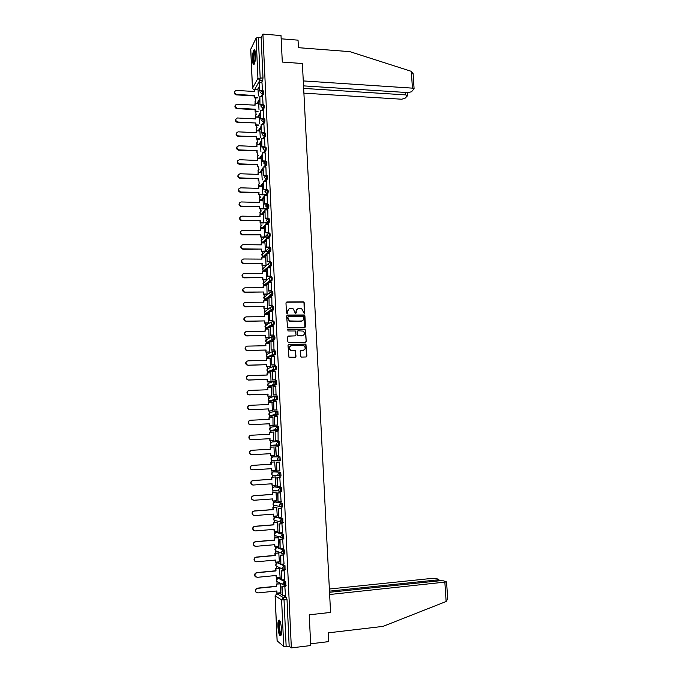 <?xml version="1.0" encoding="UTF-8"?>
<svg xmlns="http://www.w3.org/2000/svg" width="682" height="682" viewBox="0 0 682 682"><rect width="100%" height="100%" fill="white"/><g stroke="black" fill="none" stroke-linecap="round" stroke-linejoin="round"><path stroke-width="1.02" d="M304.146 313.336L304.752 312.68L304.257 302.791L303.302 301.862L286.858 301.981L285.98 302.927L286.457 312.876L287.131 313.524L287.685 311.572C287.778 309.756 288.708 308.75 290.481 308.545L293.294 308.895L295.349 313.353L296.278 312.774L296.21 311.486C296.303 309.671 297.224 308.665 298.989 308.469L301.759 308.801L304.146 313.336M304.308 313.319L304.01 302.936L303.481 302.117L286.269 302.211M287.318 313.498L287.685 311.572M295.843 313.405L296.21 311.486M281.547 579.265L279.04 578.021M280.839 563.758L278.367 562.667M280.14 548.302L277.685 547.373M283.542 538.209L283.55 534.262L277.011 532.139M282.774 522.582L282.834 518.652L276.338 516.956M281.316 507.161L282.467 506.982L282.118 503.103L275.664 501.833M280.583 491.645L281.751 491.466L281.41 487.604L274.999 486.769M279.859 476.189L281.027 476.019L280.694 472.174L274.335 471.756M255.503 54.202C255.256 50.519 254.71 49.121 253.866 50.008C252.886 51.994 252.442 55.327 252.528 60.016C252.766 63.699 253.312 65.097 254.164 64.219C255.145 62.258 255.588 58.916 255.503 54.202M281.504 629.307C280.916 622.496 279.935 619.503 278.571 620.33C278.017 621.421 277.796 623.519 277.906 626.63C278.486 633.416 279.467 636.408 280.848 635.615C281.402 634.533 281.623 632.427 281.504 629.307M300.464 356.166L301.427 357.087L306.056 356.967L306.917 356.004L305.911 344.12L288.878 344.333L288 345.297L288.955 357.223L295.135 357.249L296.005 356.277L295.34 350.736L290.592 350.224C288.81 348.033 289.211 346.49 291.785 345.595L304.019 345.74C305.86 347.905 305.493 349.457 302.91 350.395L301.103 350.437L300.233 351.401L300.464 356.166M262.92 34.1L281.01 35.558L282.305 62.071L302.382 63.511L330.565 612.427L309.227 614.806L310.719 645.547L291.35 647.9L262.92 34.1L261.138 37.629L258.325 37.408L260.166 77.731L259.851 80.237L254.616 89.615M304.598 327.752L305.459 326.806L304.905 315.783L304.402 314.973L287.48 315.05L286.611 315.996L287.608 327.88L304.598 327.752M305.638 330.31L306.192 341.375L305.323 342.338L288.801 342.679L287.838 341.75L287.608 336.985L288.486 336.021L295.204 335.894L296.073 334.939L295.451 331L287.966 330.983L287.906 329.662L305.152 329.517L306.192 341.375M279.731 593.434L282.254 594.84M283.669 595.676L286.457 597.33L283.465 597.645L284.027 599.972L286.159 646.545L283.729 646.391L277.156 640.901M255.238 97.884L255.366 100.817M255.852 111.575L255.98 114.474M256.466 125.318L256.594 128.182M257.088 139.111L257.216 141.941M257.711 152.956L257.839 155.743M258.333 166.851L258.461 169.605M258.964 180.798L259.083 183.509M259.586 194.788L259.706 197.465M259.825 200.031L259.842 200.499M260.217 208.837L260.336 211.471M260.456 214.037L260.481 214.583M260.856 222.937L260.967 225.529M261.087 228.095L261.112 228.717M261.487 237.08L261.598 239.535M261.718 242.204L261.752 242.911M262.127 251.283L262.238 253.695M262.357 256.364L262.391 257.148M262.766 265.537L262.877 267.907M262.996 270.575L263.03 271.445M263.405 279.842L263.516 282.169M263.636 284.846L263.678 285.792M264.053 294.198L264.156 296.491M264.275 299.159L264.326 300.191M264.701 308.605L264.804 310.856M264.923 313.532L264.974 314.641M265.349 323.072L265.451 325.28M265.571 327.957L265.622 329.142M266.006 337.59L266.099 339.747M266.219 342.432L266.278 343.702M266.662 352.159L266.756 354.273M266.875 356.959L266.935 358.314M267.318 366.78L267.412 368.86M267.532 371.545L267.591 372.986M267.975 381.46L268.069 383.497M268.188 386.183L268.256 387.708M268.64 396.199L268.725 398.186M268.844 400.88L268.921 402.482M269.305 410.982L269.39 412.925M271.82 416.071L278.06 414.929L270.831 416.114L269.535 415.645L269.586 417.316M269.97 425.832L270.055 427.725M271.496 430.913L278.759 430.137L271.496 430.913L270.166 430.419L270.251 432.2M270.635 440.725L270.72 442.584M270.839 445.295L270.925 447.145M271.308 455.695L271.393 457.494M271.513 460.222L271.598 462.123M271.982 470.733L272.058 472.456M272.186 475.192L272.271 477.161M272.664 485.823L272.74 487.477M272.86 490.23L272.953 492.259M273.346 500.972L273.414 502.557M273.542 505.319L273.635 507.408M274.028 516.172L274.096 517.689M274.215 520.46L274.317 522.617M274.71 531.431L274.778 532.889M274.897 535.668L274.999 537.876M275.4 546.751L275.46 548.14M275.588 550.928L275.69 553.204M276.091 562.13L276.031 565.975L275.656 564.901L277.438 562.752L283.942 565.77L284.002 569.76M276.278 566.248L276.38 568.583M276.781 577.569L276.841 578.805M276.969 581.627L277.071 584.022M277.48 593.067L277.506 593.664M291.35 647.9L289.168 646.178L286.159 646.545M261.138 37.629L262.996 77.919L262.672 80.425L261.334 82.786M259.134 86.674L257.37 89.785M250.763 49.274L256.117 38.056L258.325 37.408M263.047 104.687L262.655 96.75M259.015 109.793L258.666 103.502M263.695 118.753L263.295 110.723M259.646 123.723L259.279 117.219M264.343 132.811L263.943 124.738M260.285 137.713L259.902 130.987M264.991 146.911L264.582 138.813M260.916 151.754L260.533 144.806M265.554 161.174L265.23 152.939M261.556 165.845L261.155 158.676M266.168 175.427L265.912 167.064L263.073 167.005L263.44 175.129L266.287 175.223M262.203 179.988L261.786 172.589M266.747 189.767L266.534 181.344M262.843 194.174L262.417 186.561M267.284 204.106L267.182 195.623M263.491 208.428L263.056 200.585M267.941 218.453L267.838 209.954M263.832 222.988L263.687 214.651M268.606 232.86L268.495 224.344M264.514 237.123L260.754 237.072L264.778 236.859L264.326 228.777M269.262 247.31L269.16 238.785M265.162 251.308L261.385 251.274L265.426 251.061L264.966 242.945M269.927 261.82L269.816 253.278M266.065 265.324L265.605 257.174M270.601 276.38L270.481 267.83M266.466 279.842L262.672 279.842L266.713 279.62L266.253 271.453M271.265 291.001L271.146 282.433M267.054 294.181L266.892 285.784M271.939 305.672L271.811 297.096M267.711 308.579L267.54 300.165M272.612 320.404L272.485 311.81M268.367 323.029L268.188 314.598M273.294 335.186L273.15 326.576M269.023 337.53L268.836 329.091M273.976 350.019L273.814 341.401M269.68 352.083L269.484 343.634M274.658 364.913L274.479 356.285M270.345 366.694L270.123 358.238M275.34 379.865L275.144 371.221M271.01 381.357L270.763 372.883M276.031 394.878L275.801 386.225M271.675 396.08L271.393 387.598M276.722 409.942L276.423 401.28M272.34 410.854L272.007 402.363M277.421 425.065L277.352 416.327L274.428 416.506L274.829 425.159L277.753 425.022M273.013 425.679L272.953 417.111L269.109 417.341L269.202 419.387L250.524 420.24C248.461 420.888 247.984 422.158 249.109 424.034L250.712 424.656L248.862 424.076C247.754 422.294 248.171 421.033 250.115 420.3M278.051 431.493L278.111 440.248M273.627 431.987L273.687 440.572M278.81 455.499L278.409 446.778M274.369 455.525L273.976 446.974M278.81 455.533L276.219 455.653L275.818 446.932L278.75 446.77L275.818 446.932M279.45 462.029L276.219 462.217L276.619 470.964L279.859 470.844L279.117 462.046M271.138 468.704L271.223 470.742L275.375 470.571L274.658 461.944M280.311 486.189L279.816 477.366M275.767 485.61L275.34 476.965M281.086 501.62L280.524 492.754M276.517 500.733L276.022 492.037M281.837 517.109L281.231 508.192M277.242 515.924L276.704 507.178M282.578 532.668L281.939 523.691M277.958 531.167L277.395 522.369M283.311 548.277L282.655 539.249M278.674 546.47L278.086 537.621M284.044 563.954L283.371 554.867M279.381 561.823L278.776 552.923M284.778 579.691L284.087 570.553M280.089 577.245L279.475 568.294M285.511 595.488L284.812 586.29M280.796 592.718L280.174 583.715M282.723 579.888L285.724 581.473L285.809 585.471M281.734 564.167L284.999 565.676L285.059 569.658M280.669 548.507L284.275 549.939L284.3 553.903M272.664 456.863L279.987 456.804L278.947 456.863L279.126 460.802L277.685 460.239L277.131 458.943L278.947 456.863L272.664 456.863L270.899 458.884L271.436 460.145L272.843 460.691L272.519 460.162M276.193 395.935L277.19 395.892L277.489 399.669L270.123 401.366M275.519 380.846L276.491 380.812L276.781 384.571L269.441 386.668M274.846 365.816L275.801 365.791C276.389 366.575 276.483 367.82 276.082 369.533L268.768 372.031M274.173 350.846L275.11 350.821C275.698 351.58 275.792 352.824 275.392 354.555L268.103 357.436M273.499 335.928L274.428 335.911C275.008 336.644 275.102 337.888 274.693 339.636L271.283 341.452M270.737 341.742L267.429 342.91M272.834 321.069L273.746 321.052C274.326 321.768 274.411 323.004 274.002 324.768L270.942 326.61M270.072 327.121L266.764 328.426M272.169 306.269L273.064 306.261C273.644 306.951 273.729 308.187 273.32 309.96L270.524 311.827M269.416 312.561L267.225 313.993L266.099 314.001M272.382 291.512C272.971 292.186 273.056 293.413 272.63 295.212L270.055 297.105M268.751 298.051L266.577 299.62L265.434 299.62M271.709 276.824C272.297 277.472 272.374 278.699 271.947 280.515L269.552 282.433M268.094 283.593L265.929 285.306L264.778 285.298M271.035 262.195C271.624 262.817 271.7 264.045 271.265 265.878L269.023 267.821M267.438 269.185L265.289 271.044L263.925 270.566M270.37 247.617C270.95 248.222 271.027 249.442 270.592 251.291L268.478 253.269M266.79 254.838L264.642 256.833L263.295 256.415M269.697 233.099C270.285 233.67 270.353 234.898 269.91 236.756L267.915 238.768M266.133 240.541L264.002 242.673L262.672 242.315M269.032 218.624C269.62 219.186 269.688 220.405 269.237 222.281L267.335 224.327M265.486 226.296L263.363 228.564L262.058 228.282M268.367 204.208C268.955 204.745 269.023 205.964 268.572 207.865L266.756 209.928M264.838 212.102L262.732 214.506L261.445 214.301M267.711 189.852C268.299 190.363 268.358 191.574 267.898 193.492L266.168 195.598M264.198 197.968L262.101 200.499L261.036 200.525M267.054 175.538C267.634 176.033 267.702 177.243 267.233 179.187L265.571 181.31M263.559 183.876L261.47 186.536M266.398 161.284C266.977 161.753 267.037 162.964 266.568 164.925L264.974 167.081M262.92 169.835L260.891 172.563M265.741 147.082C266.33 147.534 266.381 148.744 265.912 150.713L264.369 152.896M262.28 155.854L260.311 158.642M264.352 132.888L265.093 132.93C265.673 133.365 265.733 134.576 265.255 136.562L263.763 138.77M261.649 141.916L259.723 144.772M263.712 118.779L264.454 118.821C265.025 119.248 265.076 120.458 264.607 122.445L263.158 124.704M261.018 128.028L259.134 130.953M263.073 104.721L263.815 104.764C264.377 105.181 264.428 106.392 263.96 108.387L262.553 110.68M260.388 114.192L258.546 117.176M262.434 90.715L263.175 90.757C263.729 91.175 263.781 92.377 263.32 94.38L261.948 96.708M259.757 100.407L257.958 103.459M262.408 90.672L262.016 82.829M258.384 95.906L258.043 89.828M279.126 460.802L280.319 460.631L279.987 456.804M273.559 460.171L273.857 460.631M270.387 443.095L270.797 445.252L277.011 444.928L279.467 445.406L279.288 441.484L278.239 441.544L278.418 445.465L272.169 445.781L270.797 445.252L270.225 443.965L271.999 441.962L278.239 441.544L276.432 443.607L277.011 444.928L279.603 445.303M278.759 430.137L278.58 426.233L277.557 426.284M278.06 414.929L277.881 411.033L276.875 411.076M289.168 646.178L287.028 599.657L286.457 597.33M297.463 308.937L295.971 311.631M288.912 309.04L287.454 311.717M304.845 327.71L304.658 315.919L304.155 315.11L286.926 315.255M303.686 316.823L303.013 316.175L288.554 316.346L287.94 317.011L288.009 318.375L289.56 320.932L300.984 321.205C302.748 321 303.669 319.986 303.754 318.179L303.686 316.823M288.145 316.516L287.94 317.011M302.143 320.932L290.856 321.469L289.321 321.06L287.778 318.511L287.71 317.147M305.536 342.304L305.937 341.486M295.451 335.859L287.983 336.183M305.383 330.438L304.428 329.517L287.514 329.815M302.143 335.766C304.752 334.811 305.093 333.251 303.183 331.094L298.077 330.813L297.207 331.767L297.821 335.706L302.987 335.595M297.574 330.983L297.207 331.767M301.896 335.885L297.582 335.825L296.96 331.895M303.643 350.258L300.66 350.565M290.72 345.868C288.853 347.155 288.733 348.638 290.353 350.326L292.024 350.65M295.323 357.223L295.536 351.614L294.573 350.684L291.785 350.753M306.218 356.95L306.67 356.106L305.655 344.231L288.409 344.478M254.224 91.473L254.412 89.606L254.497 91.49L236.023 90.408C233.892 91.874 234.114 93.221 236.68 94.431L236.449 94.875C234.574 94.363 233.952 93.264 234.608 91.593M257.174 97.995L254.514 97.841L254.676 95.523L254.429 95.957L236.449 94.875M254.514 97.841L254.429 95.957M259.228 82.65L259.331 91.047L259.228 82.65L262.05 82.837M259.595 90.595L261.854 90.732M254.676 95.523L236.68 94.431M254.761 97.407L257.429 97.569M254.412 89.606L258.111 89.836M303.533 85.872L408.032 92.607L411.451 91.789L414.102 88.831L412.431 88.14L411.331 71.346L413.122 73.954M411.331 71.346L349.883 51.644L298.426 47.68L298.043 40.153L281.172 38.806M303.908 93.153L401.536 99.214L404.878 98.421L407.256 96.017L407.427 95.582L405.773 94.9L405.62 92.454M303.661 88.404L405.773 94.9M303.277 80.919L412.431 88.14M329.645 594.516L446.574 581.934L443.471 580.842L439.771 580.757L329.534 592.283M447.69 598.949L446.13 601.507L383.037 626.383L328.221 632.853L328.664 641.617L310.634 643.799M437.23 581.021L437.153 579.93L438.62 579.316L435.858 578.447L432.252 578.37L329.363 589.018M437.153 579.93L329.474 591.149M254.48 63.596C253.116 63.963 253.09 53.665 254.454 51.269L255.042 50.749M255.187 51.363L254.923 51.738C253.747 56.009 253.67 59.769 254.684 63.017M254.71 49.965L254.42 50.4C253.039 52.821 252.8 62.983 254.088 64.33M281.163 634.797L280.771 634.712C278.964 633.646 278.128 620.85 279.859 620.952L279.961 620.952M280.191 621.498L280.029 621.703C278.827 623.365 279.773 633.322 281.223 634.149L281.291 634.2M279.441 620.143L279.339 620.296C277.855 622.334 278.998 634.558 280.788 635.709M254.838 105.164L255.025 103.289L255.111 105.181L236.714 104.158C234.472 105.591 234.651 106.946 237.259 108.225L237.038 108.643C235.137 108.131 234.531 107.023 235.205 105.335M257.873 111.686L255.128 111.541L255.29 109.222L255.042 109.649L237.038 108.643M255.128 111.541L255.042 109.649M261.641 105.079L259.97 104.985L259.868 96.58L262.681 96.75M260.226 104.551L262.809 104.704C263.371 105.13 263.423 106.332 262.954 108.327L261.556 110.62M259.97 104.985L259.868 96.58M255.29 109.222L237.259 108.225M255.375 111.123L258.12 111.268M255.025 103.289L258.734 103.502M255.452 118.907L255.639 117.023L255.724 118.924L237.413 117.977C235.051 119.359 235.196 120.723 237.847 122.052L237.617 122.462C235.708 121.942 235.102 120.833 235.802 119.128M258.572 125.428L255.741 125.283L255.903 122.982L237.617 122.462M255.741 125.283L255.656 123.391M262.374 119.077L260.601 118.983L260.498 110.561L263.329 110.723M260.865 118.566L263.499 118.702M260.601 118.983L260.498 110.561M255.903 122.982L237.847 122.052M255.989 124.883L258.828 125.028M255.639 117.023L259.356 117.219M256.074 132.7L256.253 130.808L256.338 132.709L238.112 131.839C235.631 133.178 235.742 134.542 238.444 135.94L238.214 136.332C236.279 135.812 235.674 134.686 236.407 132.973M259.288 139.213L256.364 139.085L256.526 136.792L238.214 136.332M256.364 139.085L256.279 137.176M263.124 133.118L261.24 133.024L261.138 124.601L263.968 124.738M261.504 132.623L264.335 132.76M261.24 133.024L261.138 124.601M256.526 136.792L238.444 135.94M256.611 138.693L259.544 138.83M256.253 130.808L259.978 130.987M256.696 146.545L256.875 144.644L256.961 146.553L238.819 145.76C236.219 147.039 236.296 148.412 239.032 149.878L238.802 150.253C236.85 149.725 236.253 148.591 237.012 146.86M256.892 151.02L256.978 152.93L257.148 150.645L238.802 150.253M264.752 147.252L261.888 147.124L261.777 138.685L264.616 138.813M262.144 146.741L264.983 146.869M261.888 147.124L261.777 138.685M257.148 150.645L239.032 149.878M256.875 144.644L260.601 144.806M257.319 160.432L257.498 158.531L257.583 160.449L239.45 159.733C236.842 160.935 236.867 162.316 239.51 163.859L239.28 164.217C237.387 163.62 236.833 162.478 237.626 160.799M257.515 164.908L257.6 166.826L257.77 164.55L239.399 164.226M265.4 161.387L262.527 161.276L262.425 152.819L265.264 152.939M262.792 160.909L265.639 161.02M262.527 161.276L262.425 152.819M257.77 164.55L239.629 163.868M257.498 158.531L261.232 158.676M257.941 174.379L258.128 172.461L258.214 174.387L240.047 173.757C237.472 174.907 237.447 176.28 239.996 177.883L239.757 178.224C237.924 177.567 237.413 176.416 238.248 174.78M258.146 178.846L258.231 180.773L258.393 178.505L239.987 178.249M266.057 175.572L263.175 175.479L263.073 167.005M258.393 178.505L240.226 177.908M258.128 172.461L261.862 172.597M258.572 188.368L258.751 186.45L258.836 188.377L240.644 187.831C238.095 188.931 238.044 190.304 240.473 191.957L240.243 192.281C238.461 191.557 238.001 190.397 238.87 188.812M262.596 194.873L258.853 194.771L259.024 192.52L240.593 192.324M258.853 194.771L258.768 192.835M265.656 194.958L263.576 194.899M267.881 193.526L266.534 193.458L264.931 191.608L266.696 189.818L263.823 189.732L263.721 181.25L266.568 181.344M264.087 189.4L266.943 189.485M263.823 189.732L263.721 181.25M259.024 192.52L240.823 191.992M259.109 194.447L262.851 194.558M263.84 194.583L265.92 194.643M258.751 186.45L262.493 186.561M259.203 202.418L259.382 200.482L259.467 202.426L241.249 201.957C238.726 203.014 238.632 204.378 240.968 206.075L240.729 206.382C239.007 205.597 238.598 204.438 239.501 202.895M263.235 208.905L259.484 208.82L259.654 206.578L241.189 206.441M259.484 208.82L259.399 206.885M266.551 208.982L264.284 208.931M267.37 204.114L264.471 204.037L264.369 195.546L267.225 195.623M264.744 203.722L267.6 203.79M264.471 204.037L264.369 195.546M259.654 206.578L241.428 206.135M259.74 208.513L263.491 208.607M264.539 208.632L266.815 208.683M259.382 200.482L263.133 200.585M259.833 216.509L260.012 214.574L260.098 216.518L241.846 216.143C239.365 217.14 239.237 218.513 241.462 220.243L241.795 220.618L241.223 220.533C239.561 219.689 239.194 218.521 240.132 217.029M263.874 222.988L260.115 222.92L260.285 220.687L241.795 220.618M260.115 222.92L260.03 220.977M267.489 223.057L264.991 223.014M268.026 218.462L265.127 218.402L265.025 209.894L267.881 209.954M265.4 218.104L268.256 218.155M265.127 218.402L265.025 209.894M260.285 220.687L242.025 220.329M260.379 222.63L264.139 222.707M265.255 222.724L267.753 222.775M260.012 214.574L263.772 214.651M260.464 230.661L260.652 228.709L260.737 230.661L242.451 230.371C240.004 231.334 239.842 232.69 241.957 234.455L242.63 234.574L241.718 234.736C240.115 233.832 239.8 232.656 240.78 231.207M261.01 236.799L260.925 234.847L242.391 234.847M260.754 237.072L260.669 235.12M268.469 237.183L265.716 237.14M268.691 232.86L265.784 232.809L265.682 224.293L268.546 224.344M266.057 232.536L268.921 232.579M265.784 232.809L265.682 224.293M260.925 234.847L242.63 234.574M265.98 236.876L268.734 236.91M260.652 228.709L264.411 228.777M261.104 244.864L261.283 242.903L261.377 244.864L243.065 244.65C240.644 245.571 240.448 246.927 242.468 248.725L243.005 249.135L242.229 248.981C240.669 248.018 240.405 246.841 241.428 245.443M261.649 251.019L261.564 249.058L243.005 249.135M261.385 251.274L261.3 249.314M270.541 251.351L266.457 251.326M269.356 247.31L266.44 247.285L266.338 238.751L269.202 238.785M266.713 247.02L269.586 247.046M266.44 247.285L266.338 238.751M261.564 249.058L243.244 248.87M261.283 242.903L265.051 242.945M261.743 259.109L261.922 257.148L262.016 259.109L243.67 258.99C241.292 259.868 241.061 261.223 242.98 263.039L243.849 263.226L242.741 263.278C241.232 262.263 241.019 261.078 242.093 259.714M265.81 265.545L262.024 265.528L262.203 263.329L243.61 263.465M262.024 265.528L261.939 263.567M270.029 261.82L267.105 261.803L266.994 253.252L269.867 253.278M267.378 261.556L270.251 261.573M267.105 261.803L266.994 253.252M262.203 263.329L243.849 263.226M262.289 265.298L266.065 265.315M261.922 257.148L265.699 257.174M262.382 273.414L262.57 271.445L262.655 273.414L244.284 273.38C241.931 274.224 241.675 275.571 243.5 277.404L244.224 277.855L243.261 277.625C241.803 276.56 241.633 275.366 242.758 274.045M262.937 279.62L262.843 277.642L244.224 277.855M262.672 279.842L262.579 277.864M270.703 276.38L267.762 276.38L267.659 267.821L270.541 267.83M268.043 276.15L270.925 276.159M267.762 276.38L267.659 267.821M262.843 277.642L244.463 277.625M262.57 271.445L266.347 271.453M263.022 287.77L263.209 285.792L263.295 287.77L244.898 287.821C242.579 288.639 242.289 289.969 244.028 291.819L245.077 292.084L243.789 292.024C242.374 290.899 242.255 289.705 243.44 288.426M267.122 294.181L263.312 294.198L263.491 292.015L244.838 292.288M263.312 294.198L263.226 292.22M271.376 291.001L268.435 291.009L268.324 282.433L271.206 282.433M268.708 290.805L271.589 290.788M268.435 291.009L268.324 282.433M263.491 292.015L245.077 292.084M263.576 294.002L267.37 293.985M263.209 285.792L266.994 285.784M263.67 302.177L263.857 300.191L263.943 302.177L245.511 302.314C243.227 303.106 242.911 304.428 244.565 306.295L245.691 306.602L244.327 306.482C242.954 305.297 242.886 304.087 244.13 302.859M267.779 308.579L263.96 308.614L264.139 306.44L245.452 306.781M263.96 308.614L263.866 306.627M272.058 305.672L269.1 305.698L268.998 297.113L271.879 297.096M269.381 305.502L272.263 305.485M269.1 305.698L268.998 297.113M264.139 306.44L245.691 306.602M264.224 308.426L268.026 308.392M263.857 300.191L267.651 300.165M264.318 316.644L264.505 314.641L264.59 316.644L246.134 316.866C243.875 317.624 243.542 318.946 245.111 320.813L246.313 321.162L244.864 320.983C243.534 319.747 243.517 318.528 244.829 317.335M268.444 323.029L264.607 323.08L264.787 320.915L246.066 321.333M264.607 323.08L264.522 321.086M272.74 320.395L269.774 320.438L269.663 311.836L272.561 311.81M270.046 320.267L272.945 320.225M269.774 320.438L269.663 311.836M264.787 320.915L246.313 321.162M264.872 322.918L268.674 322.859M264.505 314.641L268.307 314.598M264.974 331.162L265.153 329.15L265.247 331.154L246.748 331.469C244.531 332.211 244.165 333.515 245.665 335.391L246.935 335.783L245.418 335.544C244.122 334.24 244.165 333.012 245.546 331.87M269.109 337.53L265.255 337.599L265.434 335.442L246.688 335.936M265.255 337.599L265.17 335.595M273.431 335.177L270.447 335.237L270.336 326.618L273.235 326.576M270.728 335.084L273.627 335.024M270.447 335.237L270.336 326.618M265.434 335.442L246.935 335.783M265.528 337.454L269.339 337.377M265.153 329.15L268.964 329.091M265.622 345.731L265.81 343.711L265.895 345.723L247.378 346.124C245.179 346.848 244.795 348.144 246.219 350.028L247.31 350.591L245.972 350.164C244.71 348.792 244.804 347.556 246.27 346.465M269.782 352.083L265.912 352.176L266.091 350.028L247.31 350.591M265.912 352.176L265.818 350.164M274.13 350.019L271.121 350.088L271.018 341.46L273.917 341.401M271.402 349.951L274.309 349.883M271.121 350.088L271.018 341.46M266.091 350.028L247.557 350.454M266.185 352.048L269.995 351.955M265.81 343.711L269.62 343.634M266.278 360.352L266.466 358.331L266.551 360.343L248.001 360.838C245.835 361.537 245.426 362.833 246.782 364.717L248.188 365.185L246.534 364.836C245.307 363.387 245.46 362.142 247.012 361.11M270.464 366.694L266.568 366.805L266.747 364.665L247.933 365.296M266.568 366.805L266.474 364.785M274.829 364.913L271.794 364.998L271.692 356.354L274.599 356.285M272.084 364.879L274.991 364.802M271.794 364.998L271.692 356.354M266.747 364.665L248.188 365.185M266.841 366.694L270.66 366.584M266.466 358.331L270.285 358.229M266.935 375.032L267.122 372.994L267.216 375.023L248.632 375.603C246.492 376.293 246.066 377.572 247.361 379.465L248.563 380.062L247.106 379.559C245.904 378.033 246.125 376.788 247.771 375.816M271.163 381.357L267.225 381.485L267.404 379.363L248.563 380.062M267.225 381.485L267.131 379.456M275.545 379.865L272.476 379.959L272.374 371.306L275.281 371.221M272.766 379.865L275.673 379.772M272.476 379.959L272.374 371.306M267.404 379.363L248.811 379.968M267.497 381.391L271.325 381.264M267.122 372.994L270.95 372.883M267.6 389.763L267.779 387.726L267.873 389.754L249.254 390.428C247.148 391.101 246.705 392.38 247.933 394.264L249.442 394.81L247.685 394.341C246.509 392.738 246.799 391.485 248.538 390.581M271.879 396.072L267.89 396.225L268.069 394.111L249.194 394.887M267.89 396.225L267.796 394.187M276.287 394.869L273.167 394.989L273.056 386.319L275.971 386.217M273.448 394.904L276.363 394.793M273.167 394.989L273.056 386.319M268.069 394.111L249.442 394.81M268.162 396.148L271.999 396.003M267.779 387.726L271.615 387.589M268.256 404.554L268.444 402.499L268.538 404.545L249.893 405.304C247.805 405.961 247.344 407.239 248.521 409.123L249.825 409.763L248.265 409.183C247.131 407.486 247.481 406.225 249.322 405.406M272.638 410.845L268.546 411.016L268.734 408.919L249.825 409.763M268.546 411.016L268.461 408.978M277.062 409.925L273.849 410.061L273.746 401.383L276.662 401.263M274.138 410.001L277.062 409.882M273.849 410.061L273.746 401.383M268.734 408.919L250.081 409.703M268.827 410.956L272.664 410.794M268.444 402.499L272.28 402.346M269.492 425.824L273.337 425.645L269.211 425.866L269.399 423.778L250.456 424.698M269.211 425.866L269.126 423.812M268.921 419.396L269.109 417.341M277.753 425.048L274.539 425.201L274.428 416.506M269.399 423.778L250.712 424.656M269.595 434.298L269.782 432.226L269.867 434.281L251.164 435.235C249.118 435.866 248.632 437.128 249.706 439.012L251.095 439.685L249.45 439.029C248.376 437.153 248.862 435.9 250.908 435.261M274.019 440.546L269.884 440.768L270.072 438.688L251.095 439.685M269.884 440.768L269.791 438.714M275.519 440.376L278.452 440.222L275.23 440.393L275.127 431.689L278.051 431.544M275.23 440.393L275.127 431.689M270.072 438.688L251.351 439.66M270.157 440.751L274.011 440.546M269.782 432.226L273.627 432.038M251.735 454.732L250.055 454.042C249.024 452.166 249.527 450.921 251.547 450.291L251.803 450.282C249.774 450.913 249.28 452.166 250.311 454.042L251.99 454.732L270.737 453.658L270.831 455.729L274.693 455.508M270.831 455.729L270.464 453.675M251.547 450.291L270.26 449.25L270.174 447.187L274.309 446.966L270.174 447.187M276.219 455.653L275.528 446.94M251.803 450.282L270.541 449.242L270.447 447.17M252.238 469.838L250.661 469.114C249.672 467.247 250.183 465.994 252.187 465.371L252.442 465.388C250.439 466.011 249.927 467.255 250.916 469.131L252.63 469.847L271.41 468.687L271.504 470.759M252.187 465.371L270.933 464.237L270.839 462.174L274.982 461.944L270.839 462.174M276.909 470.981L276.517 462.226L279.458 462.046M252.442 465.388L271.214 464.246L271.121 462.174M252.724 484.996L251.266 484.246C250.328 482.379 250.848 481.134 252.826 480.52L253.09 480.546C251.104 481.168 250.584 482.404 251.522 484.28L253.278 485.03L272.092 483.768L272.186 485.857L276.057 485.593M272.186 485.857L271.811 483.785M252.826 480.52L271.607 479.284L271.513 477.212L275.664 476.982M275.647 476.94L271.513 477.212M280.157 477.349L276.918 477.553L277.617 486.368L277.216 477.579L280.157 477.391M277.617 486.368L280.558 486.172M253.09 480.546L271.888 479.318L271.794 477.238M253.21 500.196L251.88 499.437C250.976 497.57 251.505 496.326 253.474 495.72L253.738 495.771C251.769 496.377 251.232 497.621 252.144 499.488L253.926 500.264L272.774 498.909L272.868 501.006L276.747 500.724M272.868 501.006L272.493 498.934M253.474 495.72L272.288 494.39L272.195 492.31L276.355 492.08M276.236 492.029L272.195 492.31M280.788 492.728L277.617 492.95L278.017 501.764L277.915 493.001L280.865 492.796M278.316 501.824L281.274 501.602M253.738 495.771L272.57 494.441L272.476 492.353M253.713 515.447L252.502 514.68C251.632 512.821 252.17 511.585 254.122 510.98L254.386 511.048C252.434 511.653 251.888 512.89 252.758 514.757L254.574 515.558L273.456 514.109L273.55 516.206L277.429 515.907M273.55 516.206L273.175 514.134M254.122 510.98L272.971 509.556L272.877 507.459L277.037 507.238M276.866 507.161L272.877 507.459M281.444 508.175L278.324 508.405L278.725 517.254L278.623 508.474L281.572 508.252M279.023 517.331L281.981 517.101M254.386 511.048L273.252 509.624L273.158 507.527M254.224 530.749L253.124 529.991C252.289 528.132 252.834 526.896 254.77 526.291L255.034 526.385C253.099 526.99 252.553 528.218 253.389 530.084L255.23 530.92L274.138 529.368L274.232 531.474L278.12 531.15M274.232 531.474L273.857 529.385M254.77 526.291L273.653 524.773L273.559 522.676L277.727 522.446M277.523 522.361L273.559 522.676M282.118 523.674L279.032 523.921L279.432 532.804L279.33 524.015L282.288 523.776M279.731 532.898L282.698 532.651M255.034 526.385L273.934 524.859L273.84 522.762M254.744 546.103L253.755 545.353C252.945 543.494 253.508 542.267 255.426 541.67L255.69 541.781C253.772 542.378 253.21 543.614 254.011 545.472L255.886 546.325L274.82 544.679L274.923 546.793L278.819 546.452M274.923 546.793L274.539 544.705M255.426 541.67L274.335 540.05L274.241 537.945L278.418 537.714M278.196 537.604L274.241 537.945M282.808 539.24L279.739 539.496L280.14 548.413L280.038 539.607L283.004 539.351M280.447 548.533L283.414 548.268M255.69 541.781L274.624 540.161L274.522 538.047M255.281 561.516L254.386 560.783C253.61 558.925 254.173 557.706 256.082 557.1L256.347 557.228C254.437 557.833 253.875 559.061 254.65 560.919L256.543 561.798L275.511 560.05L275.605 562.173L279.518 561.815M275.605 562.173L275.23 560.075M256.082 557.1L275.025 555.387L274.923 553.273L279.117 553.042M278.87 552.914L274.923 553.273M283.516 554.858L280.447 555.131L280.856 564.082L280.754 555.259L283.721 554.995M281.155 564.219L284.13 563.946M256.347 557.228L275.306 555.515L275.213 553.392M255.835 576.981L255.017 576.273C254.275 574.414 254.846 573.195 256.739 572.599L257.003 572.744C255.111 573.34 254.539 574.568 255.281 576.426L257.199 577.33L276.201 575.48L276.304 577.611L280.217 577.228M276.304 577.611L275.92 575.514M256.739 572.599L275.707 570.783L275.613 568.652L279.816 568.43M279.56 568.285L275.613 568.652M284.224 570.536L281.163 570.834L281.572 579.811L281.47 570.979L284.445 570.698M281.879 579.973L284.854 579.683M257.003 572.744L276.005 570.928L275.903 568.797M256.398 592.505L255.656 591.814C254.94 589.973 255.52 588.745 257.404 588.148L257.668 588.319C255.784 588.916 255.204 590.143 255.921 591.993L257.864 592.922L276.901 590.97L276.994 593.11L280.916 592.709M276.994 593.11L276.619 591.004M257.404 588.148L276.406 586.23L276.312 584.099L280.515 583.869M280.251 583.707L276.312 584.099M284.931 586.281L281.879 586.588L282.288 595.608L282.186 586.759L285.161 586.46M282.595 595.787L285.579 595.48M257.668 588.319L276.696 586.401L276.602 584.261M278.009 578.131L284.667 581.576L284.752 585.582M279.168 578.012L278.137 578.114L276.346 580.271L276.704 581.328L278.051 582.07M277.327 562.769L278.469 562.659M276.653 547.467L283.218 550.033L283.405 554.065L281.794 553.349L281.385 552.224L283.218 550.033L284.275 549.939M277.779 547.365L276.747 547.458L274.965 549.581L275.358 550.681L276.832 551.295M275.98 532.224L282.501 534.356L282.68 538.371L281.095 537.68L280.669 536.521L282.501 534.356L283.55 534.262M277.088 532.131L276.065 532.216L274.283 534.321L274.693 535.447L276.074 535.924M275.306 517.041L281.785 518.738L281.964 522.736L280.404 522.071L279.961 520.886L281.785 518.738L282.834 518.652M276.406 516.947L275.383 517.033L273.601 519.121L274.036 520.272L275.34 520.639M274.641 501.909L281.069 503.18L281.248 507.161L279.714 506.521L279.245 505.311L281.069 503.18L282.118 503.103M275.724 501.833L274.701 501.901L272.919 503.981L273.38 505.149L274.624 505.422M273.976 486.837L280.362 487.681L280.541 491.645L279.032 491.031L278.537 489.795L280.362 487.681L281.41 487.604M275.042 486.769L274.019 486.837L272.246 488.892L272.723 490.094L273.917 490.264M273.312 471.825L279.646 472.242L279.833 476.198L278.358 475.601L277.838 474.34L279.646 472.242L280.694 472.174M274.36 471.756L273.337 471.825L271.572 473.862L272.075 475.09L273.516 475.661L273.209 475.183M279.859 593.425L276.943 593.724L283.465 597.645L281.615 599.887L275.153 595.898L277.165 641.08M283.729 646.391L281.615 599.887L287.028 599.657M262.672 80.425L259.851 80.237L257.941 78.328L256.117 38.056M250.746 48.942L252.502 88.225L257.941 78.328L262.996 77.919M285.911 585.531L284.991 585.625M285.724 581.473L284.667 581.576L282.825 583.801L283.2 584.883L286.108 585.446M285.187 569.717L284.249 569.811M284.999 565.676L283.942 565.77L282.109 567.978L282.493 569.086L285.374 569.623M284.462 553.972L283.507 554.057M283.738 538.277L282.774 538.362M283.021 522.651L282.041 522.727M278.895 430.035L276.355 429.677L275.733 428.33L277.54 426.284L277.719 430.189L276.355 429.677L270.166 430.419L269.56 429.106L271.325 427.12L277.233 426.327M271.845 416.071L270.805 416.114M278.188 414.818L275.69 414.494L275.042 413.104L276.841 411.076L277.02 414.971L275.69 414.494L269.535 415.645L268.896 414.298L270.66 412.329L276.287 411.195M277.369 399.771L270.166 401.366L268.913 400.931L268.239 399.55L269.995 397.589L275.358 396.148M276.67 384.674L269.501 386.668L268.29 386.259L267.574 384.853L269.33 382.909L274.454 381.187M275.98 369.635L268.844 372.022L267.676 371.656L266.918 370.207L268.674 368.28L273.584 366.294M275.289 354.657L268.188 357.436L267.071 357.095L266.27 355.62L268.017 353.711L272.74 351.477M274.607 339.73L267.532 342.91L266.474 342.594L265.613 341.085L267.361 339.193L271.93 336.72M273.917 324.862L272.885 324.871L266.875 328.426L265.878 328.153L264.966 326.601L266.713 324.726L271.146 322.023M273.235 310.046L272.212 310.054L266.227 314.001L265.289 313.754L264.318 312.177L270.387 307.377M272.561 295.289L271.53 295.297L269.04 297.113M268.717 297.343L265.579 299.628L264.701 299.415L263.67 297.804L269.654 292.791M271.879 280.592L270.856 280.592L268.538 282.433M268.06 282.817L264.931 285.306L264.13 285.127L263.03 283.473L268.947 278.247M271.206 265.946L270.183 265.937L268.009 267.821M267.404 268.35L264.292 271.035L262.391 269.211L268.248 263.746M269.518 251.343L267.574 249.459L269.347 247.609C269.927 248.205 270.004 249.433 269.569 251.283L267.463 253.261M266.747 253.934L263.644 256.824L261.752 254.991L267.574 249.297M269.867 236.816L268.853 236.799L266.901 238.751M266.091 239.57L263.013 242.656L261.121 240.823L268.682 233.082C269.262 233.662 269.33 234.881 268.896 236.748L266.909 234.915M269.202 222.332L268.188 222.315L266.33 224.301M265.443 225.256L262.374 228.547L260.481 226.705L262.11 224.932M268.538 207.899L267.523 207.882L265.741 209.911M264.795 210.994L261.743 214.48L259.851 212.648L261.359 210.891M266.696 189.818C267.276 190.329 267.344 191.548 266.884 193.466L265.153 195.564M264.147 196.791L261.104 200.474L259.228 198.633L260.626 196.91M264.318 181.267L266.219 179.153L264.275 177.277L266.04 175.504C266.619 175.999 266.679 177.209 266.219 179.153L267.233 179.187L266.202 179.17L264.565 181.276M263.499 182.64L260.49 186.501M263.823 167.039L265.562 164.882L263.627 163.007L265.383 161.25C265.971 161.719 266.023 162.93 265.562 164.882L266.568 164.925L265.554 164.899L263.968 167.039M262.86 168.539L259.91 172.529M263.32 152.853L264.906 150.671L262.979 148.778L264.735 147.039C265.315 147.491 265.375 148.702 264.906 150.671L265.912 150.713L264.897 150.679L263.363 152.862M262.22 154.49L259.322 158.599M265.255 136.562L264.249 136.511L262.766 138.727M261.581 140.492L258.742 144.729M264.607 122.445L263.602 122.393L262.161 124.653M260.95 126.537L258.154 130.901M263.96 108.387L262.954 108.327L261.044 106.426L262.809 104.704M260.319 112.641L257.566 117.125M263.32 94.38L262.314 94.321L260.95 96.648M259.689 98.796L256.978 103.4M262.178 90.697C262.723 91.107 262.775 92.317 262.314 94.321L260.405 92.411L262.178 90.697M255.58 103.323L254.889 101.95L255.741 100.467M263.448 118.77C264.019 119.197 264.07 120.407 263.602 122.393L261.683 120.492L263.448 118.77M264.087 132.879C264.667 133.314 264.718 134.525 264.249 136.511L262.331 134.61L264.087 132.879M263.491 182.341L260.243 186.493M267.353 204.182C267.941 204.719 268 205.938 267.549 207.84L265.588 205.99L267.353 204.182M268.017 218.607C268.597 219.161 268.665 220.38 268.222 222.264L266.244 220.422L268.017 218.607M270.012 262.186C270.601 262.809 270.677 264.036 270.243 265.869L269.433 265.775L268.239 264.053L270.012 262.186M270.686 276.824C271.265 277.472 271.351 278.699 270.925 280.515L270.029 280.396L268.904 278.708L270.686 276.824M271.359 291.521C271.939 292.186 272.024 293.422 271.607 295.212L270.635 295.076L269.578 293.413L271.359 291.521M272.033 306.269C272.621 306.96 272.698 308.196 272.288 309.969L271.248 309.798L270.251 308.179L272.033 306.269M272.715 321.069C273.294 321.785 273.38 323.021 272.971 324.785L271.862 324.589L270.925 322.995L272.715 321.069M273.397 335.928C273.976 336.669 274.07 337.905 273.661 339.653L272.485 339.431L271.607 337.871L273.397 335.928M274.079 350.846C274.658 351.605 274.752 352.85 274.352 354.58L273.115 354.325L272.288 352.807L274.079 350.846M274.769 365.816C275.349 366.601 275.443 367.854 275.051 369.567L273.755 369.277L272.971 367.794L274.769 365.816M275.46 380.846L275.63 384.708L274.394 384.29L273.661 382.841L275.46 380.846M276.15 395.935L276.329 399.814L275.042 399.362L274.352 397.947L276.15 395.935M256.287 117.057L255.503 115.608L256.415 114.099M257.003 130.842L256.117 129.324L257.097 127.773M257.745 144.678L256.73 143.084L257.787 141.498M258.504 158.565L257.353 156.894L258.478 155.274M259.322 172.503L257.975 170.756L259.186 169.102M259.851 183.04C258.069 184.421 258.205 185.572 260.251 186.493L258.597 184.669L259.902 182.981M284.121 569.82L277.523 566.691M284.854 585.633L276.704 581.328L276.926 578.711M276.807 593.741L275.153 595.761M254.164 90.05L252.468 88.421L254.164 90.118M446.13 601.507L444.869 582.377M279.373 620.245L278.571 620.33M255.699 100.544L255.375 103.306M267.898 193.492L266.534 193.458L264.812 195.555M268.572 207.865L267.105 207.822L265.289 209.894M269.237 222.281L267.676 222.23L265.767 224.293M269.91 236.756L268.256 236.697L262.434 242.562L261.155 240.388M270.592 251.291L268.844 251.206L262.996 256.696L261.794 254.531M271.265 265.878L269.433 265.775L263.559 270.882L262.434 268.734M271.947 280.515L270.029 280.396L264.13 285.127L263.073 282.979M272.63 295.212L270.635 295.076L264.701 299.415L263.721 297.284M273.32 309.96L271.248 309.798L265.289 313.754L264.377 311.631M274.002 324.768L271.862 324.589L265.878 328.153L265.025 326.03M274.693 339.636L272.485 339.431L266.474 342.594L265.682 340.488M275.392 354.555L273.115 354.325L267.071 357.095L266.347 354.99M276.082 369.533L273.755 369.277L267.676 371.656L267.012 369.542M276.781 384.571L274.394 384.29L268.29 386.259L267.676 384.154M277.489 399.669L275.042 399.362L268.913 400.931L268.35 398.808M280.319 460.631L271.436 460.145L271.078 457.963M281.027 476.019L272.075 475.09L271.777 472.873M281.751 491.466L272.723 490.094L272.485 487.843M282.467 506.982L273.38 505.149L273.192 502.864M283.192 522.548L274.036 520.272L273.917 517.928M283.917 538.183L274.693 535.447L274.65 533.051M284.641 553.869L283.584 553.972L275.358 550.681L275.392 548.217M256.372 114.175C255.29 115.045 255.196 116 256.082 117.048M257.046 127.849C255.869 128.762 255.784 129.759 256.807 130.833M257.736 141.575C256.441 142.547 256.381 143.578 257.549 144.669M262.22 154.43L259.279 158.599M258.427 155.343C257.012 156.391 256.978 157.457 258.325 158.565M262.851 168.352L259.765 172.52M259.134 169.17C257.566 170.312 257.574 171.421 259.16 172.503M264.13 196.39L260.788 200.44C258.785 199.417 258.717 198.266 260.575 196.97M264.769 210.499L261.334 214.429C259.373 213.313 259.365 212.153 261.308 210.951M265.417 224.668L261.879 228.47C259.97 227.251 260.03 226.083 262.058 224.992M269.023 413.522L269.535 415.645M269.705 428.287L270.166 430.419M276.764 593.8L275.102 595.812M275.102 595.855L277.114 640.969M250.712 49.164L252.459 88.328M407.427 95.582L407.231 92.556M414.102 88.831L413.096 73.562M438.841 579.495L438.927 580.851M447.716 599.316L446.574 581.934"/></g></svg>
